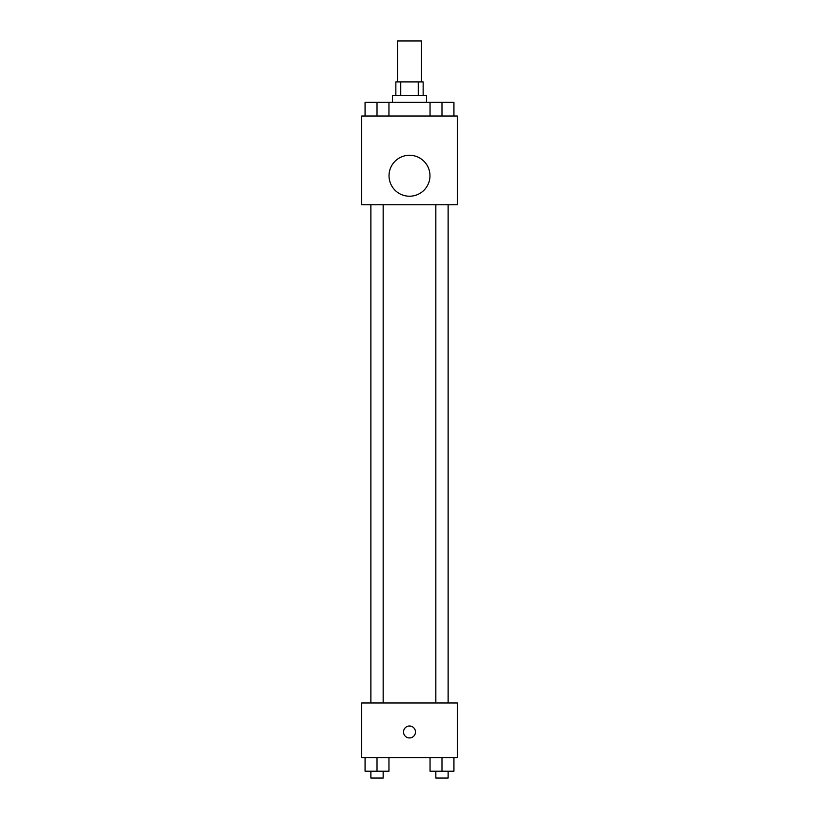 <?xml version="1.0" encoding="UTF-8"?>
<svg xmlns="http://www.w3.org/2000/svg" width="819" height="819" viewBox="0 0 819 819"><rect width="100%" height="100%" fill="white"/><g stroke="black" fill="none" stroke-linecap="round" stroke-linejoin="round"><path stroke-width="1.23" d="M421.447 81.9L421.447 40.95L397.553 40.95L397.553 81.9M400.747 95.547L400.747 81.9L395.853 81.9L395.853 95.547M400.747 81.9L423.147 81.9L423.147 95.547M418.253 95.547L418.253 81.9M392.434 102.375L392.434 95.547L426.566 95.547L426.566 102.375M430.047 116.022L430.047 102.375L365.069 102.375L365.069 116.022M361.722 116.022L457.278 116.022L457.278 204.75L361.722 204.75L361.722 116.022M409.5 196.222A20.475 20.475 0 0 1 391.769 165.51A20.475 20.475 0 0 1 427.231 165.51A20.475 20.475 0 0 1 409.5 196.222M361.722 702.978L457.278 702.978L457.278 757.575L361.722 757.575L361.722 702.978M409.5 737.95A5.968 5.968 0 0 1 404.33 728.992A5.968 5.968 0 0 1 414.67 728.992A5.968 5.968 0 0 1 409.5 737.95M430.047 757.575L430.047 771.222L453.931 771.222L453.931 757.575L453.931 771.222M441.984 771.222L441.984 757.575M448.126 771.222L448.126 778.05L435.841 778.05L435.841 771.222M365.069 757.575L365.069 771.222L388.953 771.222L388.953 757.575L388.953 771.222M377.016 771.222L377.016 757.575M383.159 771.222L383.159 778.05L370.874 778.05L370.874 771.222M430.047 102.375L453.931 102.375L453.931 116.022L453.931 102.375M441.984 116.022L441.984 102.375M448.126 102.375L435.841 102.375M377.016 116.022L377.016 102.375M388.953 116.022L388.953 102.375L388.953 116.022M383.159 102.375L370.874 102.375M435.841 204.75L435.841 702.978M448.126 204.75L448.126 702.978M383.159 702.978L383.159 204.75M370.874 702.978L370.874 204.75"/></g></svg>
